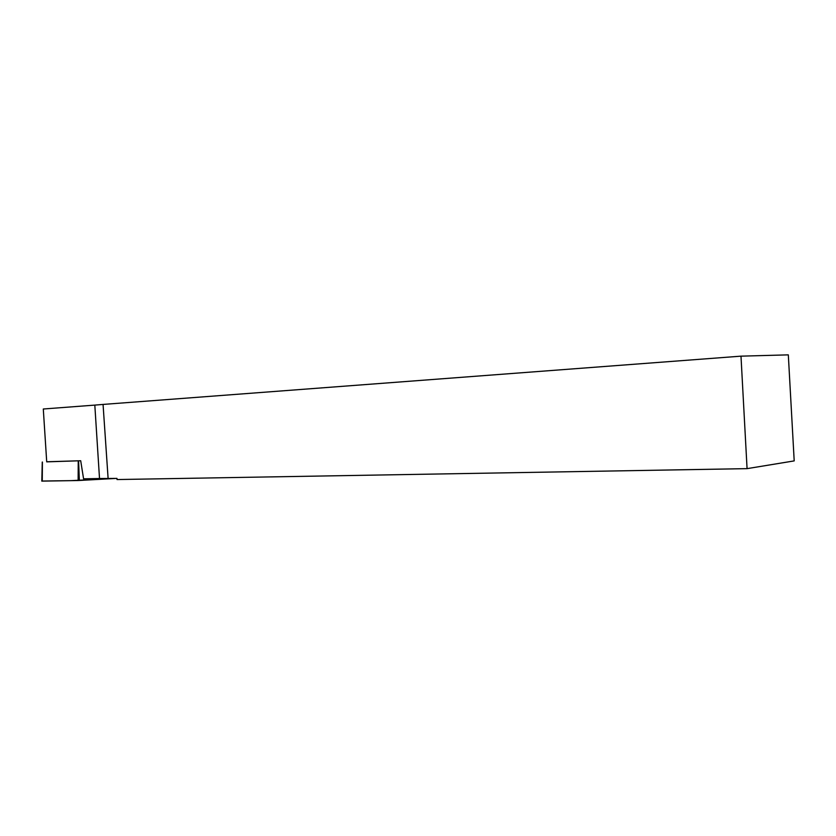 <?xml version="1.0" encoding="UTF-8"?>
<svg xmlns="http://www.w3.org/2000/svg" width="836" height="836" viewBox="0 0 836 836"><rect width="100%" height="100%" fill="white"/><g stroke="black" fill="none" stroke-linecap="round" stroke-linejoin="round"><path stroke-width="1.25" d="M46.712 461.765L80.695 460.74L46.712 461.848L43.294 409.003L94.813 405.105L99.515 478.526L116.967 478.401L117.03 479.55L747.07 468.641L740.989 356.157L103.058 404.425L108.116 478.568M80.695 460.74L83.579 478.819L99.515 478.526M740.989 356.157L788.317 354.861L794.2 460.897L747.07 468.641M103.058 404.425L94.813 405.105M42.26 481.034L70.903 480.648L116.099 478.422L78.124 480.533L41.81 481.128L42.27 462.047M78.605 460.866L79.347 480.481M42.406 462.047L42.26 481.139M78.124 480.533L78.239 460.876"/></g></svg>
